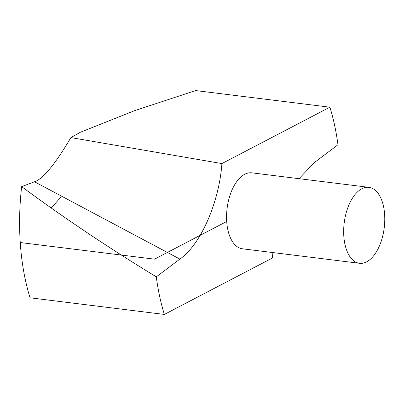 <?xml version="1.0" encoding="UTF-8"?>
<svg xmlns="http://www.w3.org/2000/svg" width="405" height="405" viewBox="0 0 405 405"><rect width="100%" height="100%" fill="white"/><g stroke="black" fill="none" stroke-linecap="round" stroke-linejoin="round"><path stroke-width="0.61" d="M195.59 90.568L134.607 110.666L80.322 132.273L70.905 137.589L221.905 163.585L329.888 107.193L195.59 90.568M221.905 163.585C219.206 202.242 200.733 244.66 179.871 259.094L156.29 276.848C108.464 247.688 63.58 217.617 21.637 186.629A173.542 91.449 97.1 0 0 30.061 297.807L164.359 314.432L272.342 258.041L272.909 252.568M21.637 186.629L34.501 181.764C42.905 179.106 55.039 164.379 70.905 137.589M368.925 187.333L251.824 172.834A38.267 20.164 97.1 0 0 227.109 208.337A38.267 20.164 97.1 0 0 242.423 248.791L359.524 263.291A38.267 20.164 97.1 0 0 366.652 261.848A38.267 20.164 97.1 0 0 384.75 221.155A38.267 20.164 97.1 0 0 368.925 187.333A38.267 20.164 97.1 0 0 344.209 222.831A38.267 20.164 97.1 0 0 359.524 263.291M299.042 178.681L314.381 162.537L337.962 144.777A173.542 91.449 97.1 0 0 329.888 107.193M156.29 276.848A173.542 91.449 97.1 0 0 164.359 314.432M51.253 207.922L61.185 196.83M226.709 221.474L154.548 259.159L20.25 242.534M179.871 259.094L34.501 181.764"/></g></svg>
